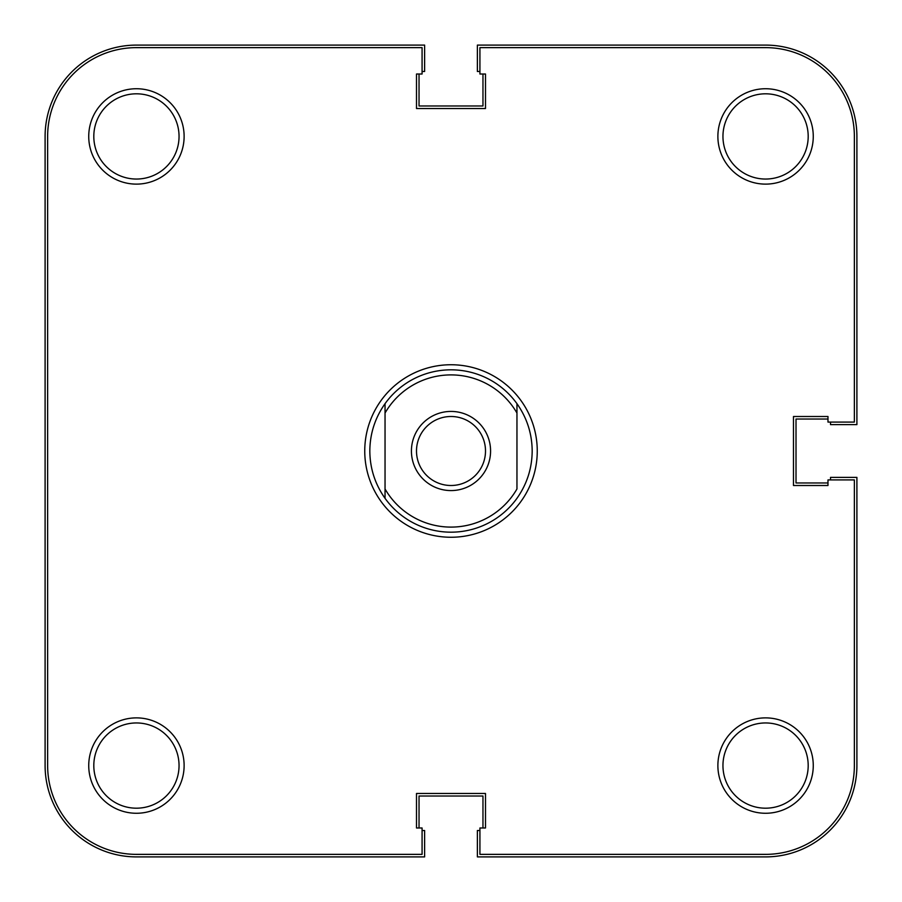 <?xml version="1.0" encoding="UTF-8"?>
<svg xmlns="http://www.w3.org/2000/svg" width="902" height="902" viewBox="0 0 902 902"><rect width="100%" height="100%" fill="white"/><g stroke="black" fill="none" stroke-linecap="round" stroke-linejoin="round"><path stroke-width="1.35" d="M184.121 765.572A47.693 47.693 0 0 1 136.427 813.266A47.693 47.693 0 0 1 88.734 765.572A47.693 47.693 0 0 1 136.427 717.879A47.693 47.693 0 0 1 184.121 765.572M93.808 765.572A42.619 42.619 0 0 0 136.427 808.192A42.619 42.619 0 0 0 179.047 765.572A42.619 42.619 0 0 0 136.427 722.953A42.619 42.619 0 0 0 93.808 765.572M813.266 765.572A47.693 47.693 0 0 1 765.572 813.266A47.693 47.693 0 0 1 717.879 765.572A47.693 47.693 0 0 1 765.572 717.879A47.693 47.693 0 0 1 813.266 765.572M722.953 765.572A42.619 42.619 0 0 0 765.572 808.192A42.619 42.619 0 0 0 808.192 765.572A42.619 42.619 0 0 0 765.572 722.953A42.619 42.619 0 0 0 722.953 765.572M813.266 136.427A47.693 47.693 0 0 1 765.572 184.121A47.693 47.693 0 0 1 717.879 136.427A47.693 47.693 0 0 1 765.572 88.734A47.693 47.693 0 0 1 813.266 136.427M722.953 136.427A42.619 42.619 0 0 0 765.572 179.047A42.619 42.619 0 0 0 808.192 136.427A42.619 42.619 0 0 0 765.572 93.808A42.619 42.619 0 0 0 722.953 136.427M184.121 136.427A47.693 47.693 0 0 1 136.427 184.121A47.693 47.693 0 0 1 88.734 136.427A47.693 47.693 0 0 1 136.427 88.734A47.693 47.693 0 0 1 184.121 136.427M93.808 136.427A42.619 42.619 0 0 0 136.427 179.047A42.619 42.619 0 0 0 179.047 136.427A42.619 42.619 0 0 0 136.427 93.808A42.619 42.619 0 0 0 93.808 136.427M537.254 451A86.254 86.254 0 0 1 451 537.254A86.254 86.254 0 0 1 364.746 451A86.254 86.254 0 0 1 451 364.746A86.254 86.254 0 0 1 537.254 451M422.08 854.363L136.427 854.363A88.791 88.791 0 0 1 47.637 765.572L47.637 136.427A88.791 88.791 0 0 1 136.427 47.637L422.08 47.637L422.08 74.02L416.498 74.02L416.498 108.522L485.502 108.522L485.502 74.02L479.92 74.02L479.92 47.637L765.572 47.637A88.791 88.791 0 0 1 854.363 136.427L854.363 422.08L827.98 422.08L827.98 416.498L793.478 416.498L793.478 485.502L827.98 485.502L827.98 479.92L854.363 479.92L854.363 765.572A88.791 88.791 0 0 1 765.572 854.363L479.92 854.363L479.92 827.98L485.502 827.98L485.502 793.478L416.498 793.478L416.498 827.98L422.08 827.98L422.08 854.363M451 490.575A39.575 39.575 0 0 1 411.425 451A39.575 39.575 0 0 1 451 411.425A39.575 39.575 0 0 1 490.575 451A39.575 39.575 0 0 1 451 490.575M451 416.498A34.502 34.502 0 0 0 416.498 451A34.502 34.502 0 0 0 451 485.502A34.502 34.502 0 0 0 485.502 451A34.502 34.502 0 0 0 451 416.498M532.18 451C532.033 468.363 526.96 484.137 516.959 498.321A81.18 81.18 0 0 1 385.041 498.321C375.04 484.137 369.967 468.363 369.82 451C369.967 433.637 375.04 417.863 385.041 403.679A81.18 81.18 0 0 1 516.959 403.679C526.96 417.863 532.033 433.637 532.18 451M385.041 413.037L385.041 488.963A76.106 76.106 0 0 0 516.959 488.963L516.959 413.037A76.106 76.106 0 0 0 385.041 413.037L385.041 403.679L385.041 413.037M516.959 403.679L516.959 413.037L516.959 403.679M385.041 488.963L385.041 498.321L385.041 488.963M422.08 830.516L424.617 830.516L424.617 856.9L136.427 856.9A91.328 91.328 0 0 1 45.1 765.572L45.1 136.427A91.328 91.328 0 0 1 136.427 45.1L424.617 45.1L424.617 71.483L422.08 71.483M419.035 74.02L419.035 105.985L482.965 105.985L482.965 74.02M830.516 422.08L830.516 424.617L856.9 424.617L856.9 136.427A91.328 91.328 0 0 0 765.572 45.1L477.383 45.1L477.383 71.483L479.92 71.483M827.98 419.035L796.015 419.035L796.015 482.965L827.98 482.965M479.92 830.516L477.383 830.516L477.383 856.9L765.572 856.9A91.328 91.328 0 0 0 856.9 765.572L856.9 477.383L830.516 477.383L830.516 479.92M482.965 827.98L482.965 796.015L419.035 796.015L419.035 827.98"/></g></svg>
